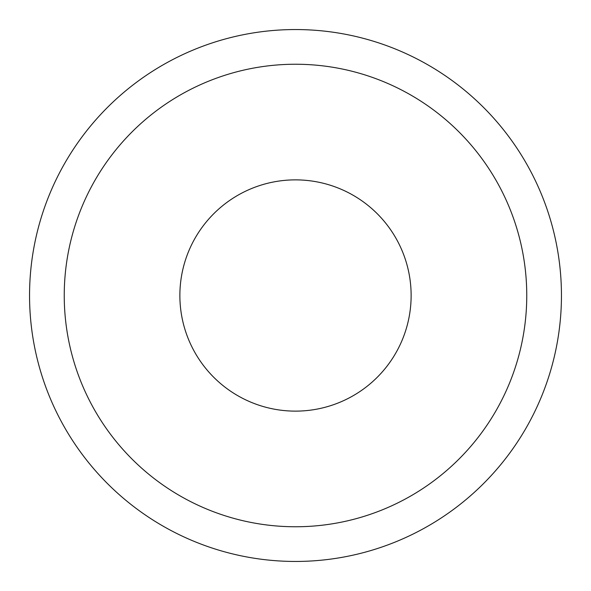 <?xml version="1.0" encoding="UTF-8"?>
<svg xmlns="http://www.w3.org/2000/svg" width="591" height="591" viewBox="0 0 591 591"><rect width="100%" height="100%" fill="white"/><g stroke="black" fill="none" stroke-linecap="round" stroke-linejoin="round"><path stroke-width="0.89" d="M526.758 295.5A231.258 231.258 0 0 1 295.5 526.758A231.258 231.258 0 0 1 64.242 295.5A231.258 231.258 0 0 1 295.5 64.242A231.258 231.258 0 0 1 526.758 295.5A231.258 231.258 0 0 1 295.5 526.758A231.258 231.258 0 0 1 64.242 295.5A231.258 231.258 0 0 1 295.5 64.242A231.258 231.258 0 0 1 526.758 295.5M561.45 295.5A265.95 265.95 0 0 1 295.5 561.45A265.95 265.95 0 0 1 29.55 295.5A265.95 265.95 0 0 1 295.5 29.55A265.95 265.95 0 0 1 561.45 295.5M295.5 179.871A115.629 115.629 0 0 1 411.129 295.5A115.629 115.629 0 0 1 295.5 411.129A115.629 115.629 0 0 1 179.871 295.5A115.629 115.629 0 0 1 295.5 179.871M295.5 526.758A231.258 231.258 0 0 1 64.242 295.5A231.258 231.258 0 0 1 295.5 64.242"/></g></svg>
